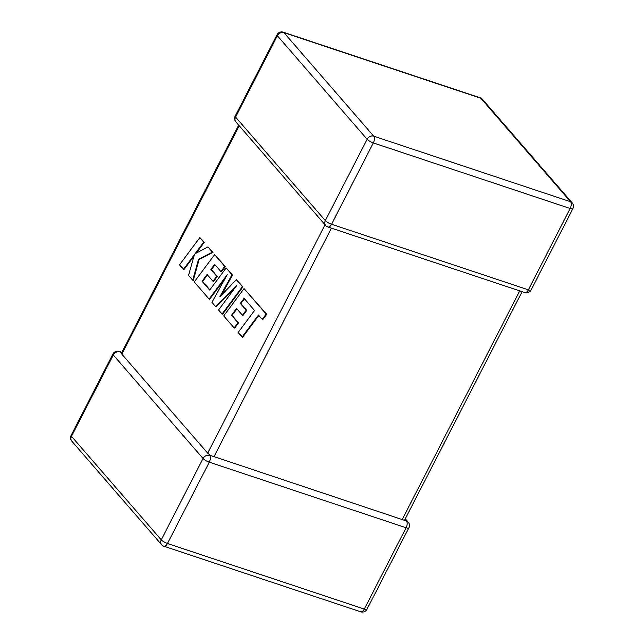 <?xml version="1.0" encoding="UTF-8"?>
<svg xmlns="http://www.w3.org/2000/svg" width="644" height="644" viewBox="0 0 644 644"><rect width="100%" height="100%" fill="white"/><g stroke="black" fill="none" stroke-linecap="round" stroke-linejoin="round"><path stroke-width="0.97" d="M405.342 518.879L408.111 522.067A5.232 4.307 -40.9 0 0 406.469 520.988L210.218 455.372L207.69 453.167L121.837 354.152L121.611 353.178L119.889 351.906A5.232 4.307 -40.9 0 0 113.304 354.989L71.5 436.326L161.25 539.833L203.045 458.496L113.304 354.989A5.232 1.304 27.2 0 1 112.917 354.023L71.122 435.352A5.232 1.304 27.2 0 0 71.5 436.326A5.232 4.307 -40.9 0 0 71.822 441.172L161.564 544.687A5.232 5.232 0 0 0 163.866 546.225A5.232 2.673 108.4 0 0 167.464 543.504L364.303 609.079L406.098 527.75L209.268 462.167L167.464 543.504A5.232 1.304 27.2 0 1 161.25 539.833A5.232 4.307 139.1 0 0 161.564 544.687M210.218 455.372L209.638 455.413L210.21 455.364M404.569 520.119L522.107 291.668M242.039 337.07L258.453 315.029L262.221 319.376L266.149 314.095L244.052 288.609L223.709 315.922L234.11 327.917L237.974 322.708L231.494 315.238L236.541 308.436L242.45 315.254L246.201 310.199L240.293 303.388L244.084 298.317L254.533 310.505L238.119 332.546L242.611 337.255L258.84 315.463M262.221 319.376L262.792 319.561L266.721 314.288L244.052 288.609M266.149 314.095L266.721 314.288M234.11 327.917L234.682 328.11L238.546 322.902L232.065 315.423L236.92 308.879M237.974 322.708L238.546 322.902M231.494 315.238L232.065 315.423M242.45 315.254L243.013 315.439L246.773 310.392L240.864 303.574L244.47 298.76M246.201 310.199L246.773 310.392M240.293 303.388L240.864 303.574M202.047 281.275L207.094 274.473L212.995 281.291L216.754 276.236L210.846 269.417L214.637 264.346L220.908 271.583L224.772 266.375L214.605 254.646L194.255 281.951L209.091 299.058L227.195 274.738L211.924 302.326L215.587 306.56L236.751 285.542L218.558 309.973L222.051 314.014L242.394 286.701L242.965 286.886L236.356 279.729L219.773 296.884L232.009 274.714L232.581 274.908L226.149 267.96L209.678 290.074L202.047 281.275L202.619 281.46L207.473 274.916M242.394 286.701L236.356 279.729M221.351 295.258L232.581 274.908M232.009 274.714L226.149 267.96M209.864 289.824L202.619 281.46M212.995 281.291L213.567 281.476L217.326 276.421L211.417 269.611L215.024 264.789M216.754 276.236L217.326 276.421M210.846 269.417L211.417 269.611M220.908 271.583L221.48 271.776L225.344 266.56L214.605 254.646M224.772 266.375L225.344 266.56M209.091 299.058L209.662 299.251L225.126 278.466M215.587 306.56L216.159 306.745L234.585 288.448M222.051 314.014L222.623 314.2L242.965 286.886M183.395 269.417L194.432 254.581L188.531 275.35L192.725 280.18L198.521 259.299L212.431 252.142L207.907 246.918L195.068 253.76L203.737 242.112L199.817 237.588L179.475 264.901L183.959 269.611L193.989 256.127M199.817 237.588L204.309 242.297L196.243 253.132M192.725 280.18L193.297 280.373L199.093 259.492L213.003 252.335L207.907 246.918M198.521 259.299L199.093 259.492M212.431 252.142L213.003 252.335M203.737 242.112L204.309 242.297M235.889 121.933A5.232 4.307 -40.9 0 1 235.575 117.079A5.232 1.304 -152.8 0 1 235.189 116.105A5.232 5.232 0 0 0 235.889 121.933L325.631 225.44A5.232 4.307 139.1 0 1 325.317 220.586L367.12 139.257L277.371 35.742L235.575 117.079L325.317 220.586A5.232 1.304 -152.8 0 0 331.539 224.257L528.37 289.832L570.173 208.503L373.335 142.92L331.539 224.257A5.232 2.673 108.4 0 1 327.933 226.978L524.771 292.553A5.232 5.232 0 0 0 531.083 289.977A5.232 1.304 -152.8 0 1 528.37 289.832A5.232 2.673 108.4 0 1 524.771 292.553M402.202 519.563L519.732 290.879M331.443 228.145L213.913 456.838M207.69 453.167L325.067 224.78M239.214 125.765L121.837 354.152M373.705 136.166L570.544 201.741L480.794 98.234L283.964 32.659L373.705 136.166A5.232 4.307 139.1 0 0 367.12 139.257A5.232 1.304 -152.8 0 0 373.335 142.92A5.232 2.673 108.4 0 0 373.705 136.166M360.704 611.8A5.232 5.232 0 0 0 367.016 609.224A5.232 1.304 27.2 0 1 364.303 609.079A5.232 2.673 108.4 0 1 360.704 611.8L163.866 546.225M203.045 458.496A5.232 1.304 27.2 0 0 209.268 462.167A5.232 2.673 108.4 0 0 209.638 455.413A5.232 4.307 139.1 0 0 203.045 458.496M121.893 352.332L119.229 351.447A5.232 2.673 108.4 0 1 119.889 351.906M406.469 520.988A5.232 2.673 108.4 0 1 406.098 527.75A5.232 1.304 27.2 0 0 408.811 527.895A5.232 5.232 0 0 0 408.111 522.067M277.371 35.742A5.232 4.307 -40.9 0 1 283.964 32.659A5.232 2.673 108.4 0 0 283.296 32.2A5.232 5.232 0 0 0 276.984 34.776A5.232 1.304 -152.8 0 0 277.371 35.742M570.544 201.741A5.232 2.673 108.4 0 1 570.173 208.503A5.232 1.304 -152.8 0 0 572.878 208.648A5.232 5.232 0 0 0 572.178 202.828A5.232 4.307 139.1 0 0 570.544 201.741M480.794 98.234A5.232 4.307 -40.9 0 1 482.436 99.313A5.232 5.232 0 0 0 480.134 97.775A5.232 2.673 108.4 0 1 480.794 98.234M71.122 435.352A5.232 5.232 0 0 0 71.822 441.172M119.229 351.447A5.232 5.232 0 0 0 112.917 354.023M367.016 609.224L408.811 527.895M572.178 202.828L482.436 99.313M480.134 97.775L283.296 32.2M235.189 116.105L276.984 34.776M325.631 225.44A5.232 5.232 0 0 0 327.933 226.978M531.083 289.977L572.878 208.648M121.426 353.234L238.658 125.121"/></g></svg>
